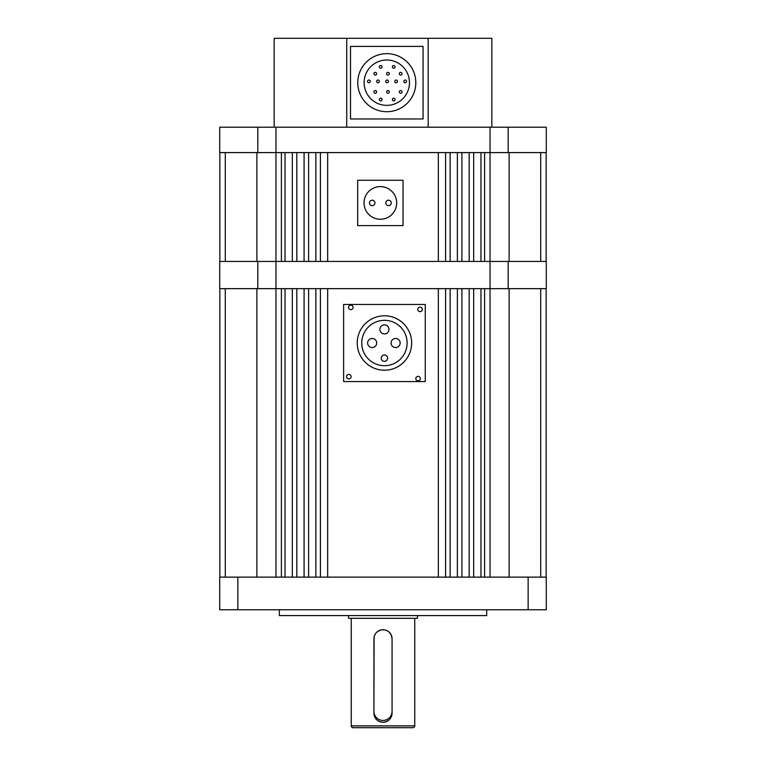 <?xml version="1.0" encoding="UTF-8"?>
<svg xmlns="http://www.w3.org/2000/svg" width="766" height="766" viewBox="0 0 766 766"><rect width="100%" height="100%" fill="white"/><g stroke="black" fill="none" stroke-linecap="round" stroke-linejoin="round"><path stroke-width="1.15" d="M219.861 261.445L219.861 152.597M546.139 261.445L546.139 152.597M275.961 577.124L275.961 261.445L540.7 261.445L540.7 152.597L509.112 152.597L546.282 152.597L546.282 127.194L508.184 127.194L508.184 152.597M509.112 577.124L509.112 288.658L546.282 288.658L546.282 261.445L509.112 261.445L509.112 152.597L490.039 152.597L490.039 288.658L540.7 288.658L540.7 577.124M480.971 261.445L480.971 152.597M473.675 261.445L473.675 152.597M469.175 261.445L469.175 152.597M461.917 261.445L461.917 152.597M457.379 261.445L457.379 152.597M450.13 261.445L450.13 152.597M445.592 261.445L445.592 152.597M438.334 261.445L438.334 152.597M327.666 261.445L327.666 152.597M320.408 261.445L320.408 152.597M315.87 261.445L315.87 152.597M308.621 261.445L308.621 152.597M304.083 261.445L304.083 152.597M296.825 261.445L296.825 152.597M292.325 261.445L292.325 152.597M285.029 261.445L285.029 152.597M490.039 577.124L490.039 288.658L219.718 288.658L219.718 261.445L275.961 261.445L275.961 152.597L225.3 152.597L225.3 261.445L256.888 261.445L256.888 152.597L219.718 152.597L219.718 127.194L508.184 127.194M275.961 127.194L275.961 152.597L490.039 152.597L490.039 127.194M257.816 152.597L257.816 127.194M357.224 343.005A27.212 27.212 0 0 0 384.436 370.217A27.212 27.212 0 0 0 411.658 343.005A27.212 27.212 0 0 0 384.436 315.793A27.212 27.212 0 0 0 357.224 343.005M351.096 376.642A2.269 2.269 0 0 0 348.827 374.373A2.269 2.269 0 0 0 346.558 376.642A2.269 2.269 0 0 0 348.827 378.911A2.269 2.269 0 0 0 351.096 376.642M353.078 307.396A2.269 2.269 0 0 0 350.809 305.127A2.269 2.269 0 0 0 348.54 307.396A2.269 2.269 0 0 0 350.809 309.665A2.269 2.269 0 0 0 353.078 307.396M422.325 309.378A2.269 2.269 0 0 0 420.055 307.109A2.269 2.269 0 0 0 417.786 309.378A2.269 2.269 0 0 0 420.055 311.638A2.269 2.269 0 0 0 422.325 309.378M420.343 378.624A2.269 2.269 0 0 0 418.073 376.355A2.269 2.269 0 0 0 415.804 378.624A2.269 2.269 0 0 0 418.073 380.884A2.269 2.269 0 0 0 420.343 378.624M407.119 343.005A22.674 22.674 0 0 0 384.436 320.332A22.674 22.674 0 0 0 361.763 343.005A22.674 22.674 0 0 0 384.436 365.688A22.674 22.674 0 0 0 407.119 343.005M381.267 358.162A3.179 3.179 0 0 0 384.436 361.332A3.179 3.179 0 0 0 387.615 358.162A3.179 3.179 0 0 0 384.436 354.984A3.179 3.179 0 0 0 381.267 358.162M367.632 343.005A4.539 4.539 0 0 0 372.161 347.544A4.539 4.539 0 0 0 376.7 343.005A4.539 4.539 0 0 0 372.161 338.476A4.539 4.539 0 0 0 367.632 343.005M391.072 343.005A4.539 4.539 0 0 0 395.61 347.544A4.539 4.539 0 0 0 400.149 343.005A4.539 4.539 0 0 0 395.61 338.476A4.539 4.539 0 0 0 391.072 343.005M379.907 329.409A4.539 4.539 0 0 0 384.436 333.938A4.539 4.539 0 0 0 388.975 329.409A4.539 4.539 0 0 0 384.436 324.87A4.539 4.539 0 0 0 379.907 329.409M425.264 304.456L343.618 304.456L343.618 381.564L425.264 381.564L425.264 304.456M374.919 202.933A2.719 2.719 0 0 1 372.199 205.652A2.719 2.719 0 0 1 369.48 202.933A2.719 2.719 0 0 1 372.199 200.213A2.719 2.719 0 0 1 374.919 202.933M391.254 202.933A2.719 2.719 0 0 1 388.525 205.652A2.719 2.719 0 0 1 385.805 202.933A2.719 2.719 0 0 1 388.525 200.213A2.719 2.719 0 0 1 391.254 202.933M396.692 202.933A16.325 16.325 0 0 0 380.367 186.607A16.325 16.325 0 0 0 364.032 202.933A16.325 16.325 0 0 0 380.367 219.258A16.325 16.325 0 0 0 396.692 202.933M357.684 180.259L357.684 225.616L403.04 225.616L403.04 180.259L357.684 180.259M357.76 82.69A29.031 29.031 0 0 0 386.782 111.712A29.031 29.031 0 0 0 415.814 82.69A29.031 29.031 0 0 0 386.782 53.658A29.031 29.031 0 0 0 357.76 82.69M409.465 82.69A22.674 22.674 0 0 0 386.782 60.007A22.674 22.674 0 0 0 364.109 82.69A22.674 22.674 0 0 0 386.782 105.363A22.674 22.674 0 0 0 409.465 82.69M392.374 99.523A1.36 1.36 0 0 0 393.734 100.882A1.36 1.36 0 0 0 395.093 99.523A1.36 1.36 0 0 0 393.734 98.163A1.36 1.36 0 0 0 392.374 99.523M379.342 99.523A1.36 1.36 0 0 0 380.702 100.882A1.36 1.36 0 0 0 382.062 99.523A1.36 1.36 0 0 0 380.702 98.163A1.36 1.36 0 0 0 379.342 99.523M373.904 91.882A1.36 1.36 0 0 0 375.263 93.241A1.36 1.36 0 0 0 376.623 91.882A1.36 1.36 0 0 0 375.263 90.522A1.36 1.36 0 0 0 373.904 91.882M386.6 91.882A1.36 1.36 0 0 0 387.96 93.241A1.36 1.36 0 0 0 389.32 91.882A1.36 1.36 0 0 0 387.96 90.522A1.36 1.36 0 0 0 386.6 91.882M399.297 91.882A1.36 1.36 0 0 0 400.656 93.241A1.36 1.36 0 0 0 402.016 91.882A1.36 1.36 0 0 0 400.656 90.522A1.36 1.36 0 0 0 399.297 91.882M367.546 81.378A1.36 1.36 0 0 0 368.915 82.738A1.36 1.36 0 0 0 370.275 81.378A1.36 1.36 0 0 0 368.915 80.018A1.36 1.36 0 0 0 367.546 81.378M376.623 81.378A1.36 1.36 0 0 0 377.983 82.738A1.36 1.36 0 0 0 379.342 81.378A1.36 1.36 0 0 0 377.983 80.018A1.36 1.36 0 0 0 376.623 81.378M385.691 81.378A1.36 1.36 0 0 0 387.05 82.738A1.36 1.36 0 0 0 388.41 81.378A1.36 1.36 0 0 0 387.05 80.018A1.36 1.36 0 0 0 385.691 81.378M394.768 81.378A1.36 1.36 0 0 0 396.127 82.738A1.36 1.36 0 0 0 397.487 81.378A1.36 1.36 0 0 0 396.127 80.018A1.36 1.36 0 0 0 394.768 81.378M403.835 81.378A1.36 1.36 0 0 0 405.195 82.738A1.36 1.36 0 0 0 406.555 81.378A1.36 1.36 0 0 0 405.195 80.018A1.36 1.36 0 0 0 403.835 81.378M373.904 73.737A1.36 1.36 0 0 0 375.263 75.097A1.36 1.36 0 0 0 376.623 73.737A1.36 1.36 0 0 0 375.263 72.377A1.36 1.36 0 0 0 373.904 73.737M386.6 73.737A1.36 1.36 0 0 0 387.96 75.097A1.36 1.36 0 0 0 389.32 73.737A1.36 1.36 0 0 0 387.96 72.377A1.36 1.36 0 0 0 386.6 73.737M399.297 73.737A1.36 1.36 0 0 0 400.656 75.097A1.36 1.36 0 0 0 402.016 73.737A1.36 1.36 0 0 0 400.656 72.377A1.36 1.36 0 0 0 399.297 73.737M379.342 66.862A1.36 1.36 0 0 0 380.702 68.222A1.36 1.36 0 0 0 382.062 66.862A1.36 1.36 0 0 0 380.702 65.503A1.36 1.36 0 0 0 379.342 66.862M392.374 66.862A1.36 1.36 0 0 0 393.734 68.222A1.36 1.36 0 0 0 395.093 66.862A1.36 1.36 0 0 0 393.734 65.503A1.36 1.36 0 0 0 392.374 66.862M350.502 46.4L423.071 46.4L423.071 118.969L350.502 118.969L350.502 46.4M491.849 127.194L491.849 38.3L346.72 38.3L346.72 127.194M346.72 38.3L274.151 38.3L274.151 127.194M428.184 127.194L428.184 38.3M351.249 725.89L414.751 725.89A1.81 1.81 0 0 1 412.931 727.7L353.069 727.7A1.81 1.81 0 0 1 351.249 725.89L351.249 618.306M414.751 725.89L414.751 618.306M389.415 632.39L391.369 635.301L392.068 638.806L392.068 713.184C391.541 718.69 388.515 721.716 383 722.261C377.494 721.725 374.469 718.7 373.932 713.184L374.095 637.073M374.105 637.025L374.44 635.809M374.622 635.32L375.493 633.702M376.585 632.39L377.944 631.27M377.954 631.27L381.19 629.911M381.219 629.911L384.379 629.834M384.771 629.911L386.504 630.437M348.53 615.586L348.53 618.306L417.47 618.306L417.47 615.586M379.917 721.716A9.068 9.068 0 0 0 389.415 719.6M390.555 718.202A9.068 9.068 0 0 0 391.378 716.67M391.56 716.181A9.068 9.068 0 0 0 391.895 714.965M391.905 714.917A9.068 9.068 0 0 0 392.068 713.184M373.932 713.184A9.068 9.068 0 0 0 379.515 721.562M219.861 577.124L219.861 288.658M546.139 577.124L546.139 288.658M480.971 577.124L480.971 288.658M473.675 577.124L473.675 288.658M469.175 577.124L469.175 288.658M461.917 577.124L461.917 288.658M457.379 577.124L457.379 288.658M450.13 577.124L450.13 288.658M445.592 577.124L445.592 288.658M438.334 577.124L438.334 288.658M327.666 577.124L327.666 288.658M320.408 577.124L320.408 288.658M315.87 577.124L315.87 288.658M308.621 577.124L308.621 288.658M304.083 577.124L304.083 288.658M296.825 577.124L296.825 288.658M292.325 577.124L292.325 288.658M285.029 577.124L285.029 288.658M256.888 577.124L256.888 288.658L225.3 288.658L225.3 577.124M373.932 638.806L373.932 711.375A9.068 9.068 0 0 0 383 720.442A9.068 9.068 0 0 0 392.068 711.375L392.068 638.806A9.068 9.068 0 0 0 383 629.729A9.068 9.068 0 0 0 373.932 638.806M279.322 609.774L279.322 615.586L486.678 615.586L486.678 609.774M528.138 577.124L546.282 577.124L546.282 609.774L528.138 609.774L528.138 577.124L237.862 577.124L237.862 609.774L219.718 609.774L219.718 577.124L237.862 577.124M528.138 609.774L237.862 609.774M508.184 288.658L508.184 261.445M257.816 261.445L257.816 288.658M484.6 261.445L484.6 152.597M281.4 261.445L281.4 152.597M484.6 577.124L484.6 288.658M281.4 577.124L281.4 288.658"/></g></svg>
